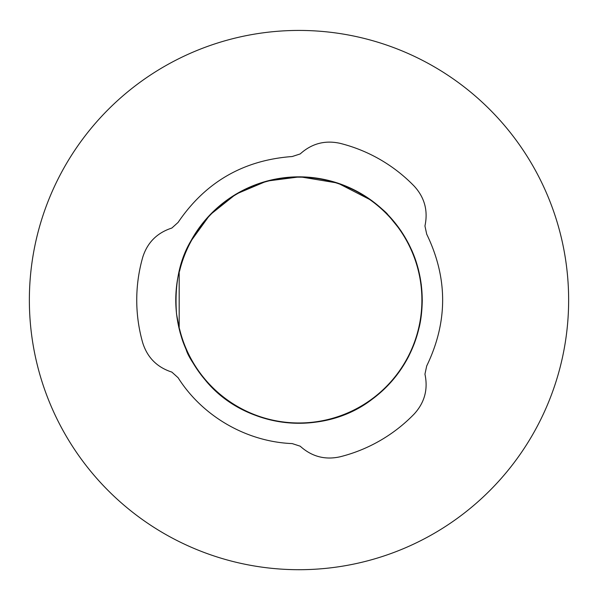 <?xml version="1.0" encoding="UTF-8"?>
<svg xmlns="http://www.w3.org/2000/svg" width="598" height="598" viewBox="0 0 598 598"><rect width="100%" height="100%" fill="white"/><g stroke="black" fill="none" stroke-linecap="round" stroke-linejoin="round"><path stroke-width="0.9" d="M299 30.431A269.631 269.631 0 0 1 532.512 434.881A269.631 269.631 0 0 1 65.488 434.881A269.631 269.631 0 0 1 299 30.431M371.657 200.494L337.683 183.04L300.009 176.806L266.79 181.089L235.978 194.126L209.816 214.996L190.239 242.055C178.981 261.632 174.414 285.635 176.537 314.055L180.035 332.331C182.3 339.926 182.45 340.89 186.232 349.823C187.817 355.586 194.447 366.013 206.131 381.113C245.741 428.661 322.412 437.325 371.657 399.628C387.467 388.027 399.868 373.466 408.875 355.93L414.407 343.364L419.22 327.27C421.082 319.511 422.098 310.444 422.263 300.061L421.298 284.723L418.465 269.72C416.29 261.7 414.982 257.775 411.947 250.704L408.561 243.595L401.109 231.022L387.654 214.428C386.988 213.157 381.659 208.508 371.657 200.494M299 423.279A123.218 123.218 0 0 1 181.852 261.864A123.218 123.218 0 0 1 371.635 200.532A123.218 123.218 0 0 1 299 423.279M292.213 156.527L300.196 153.94C311.685 143.55 324.961 140.014 340.03 143.326C354.18 146.876 367.561 152.288 380.171 159.561C392.804 166.879 404.173 175.767 414.294 186.232C424.632 197.564 428.19 210.81 424.946 225.962L426.703 234.177C447.954 278.048 447.954 321.971 426.703 365.954L424.946 374.161C428.198 389.305 424.625 402.574 414.227 413.966C404.076 424.445 392.699 433.326 380.089 440.606C367.441 447.895 354.061 453.299 339.933 456.827C324.946 460.116 311.7 456.566 300.196 446.19L292.213 443.596C246.585 441.765 202.55 416.417 178.092 377.712L171.85 372.091C157.117 367.336 147.414 357.604 142.743 342.901C138.743 328.87 136.74 314.578 136.74 300.017C136.755 285.425 138.766 271.126 142.773 257.133C147.422 242.504 157.11 232.809 171.85 228.04L178.092 222.419C205.458 182.069 243.498 160.107 292.213 156.527M179.183 271.298L179.183 328.825M179.497 271.372A122.896 122.896 0 0 1 318.226 178.675A122.896 122.896 0 0 1 421.523 309.704A122.896 122.896 0 0 1 179.497 328.751"/></g></svg>
